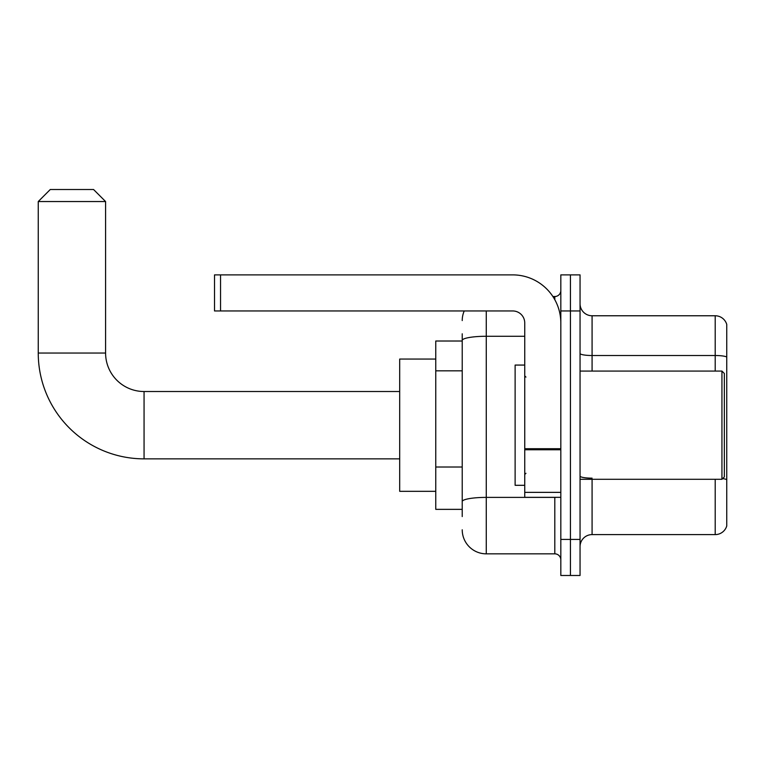 <?xml version="1.0" encoding="UTF-8"?>
<svg xmlns="http://www.w3.org/2000/svg" width="765" height="765" viewBox="0 0 765 765"><rect width="100%" height="100%" fill="white"/><g stroke="black" fill="none" stroke-linecap="round" stroke-linejoin="round"><path stroke-width="1.15" d="M462.223 363.614L462.223 333.798L462.223 341.018L435.763 341.018L435.763 509.356L462.223 509.356M462.223 516.566L462.223 333.798M486.272 310.953L486.272 553.841L554.807 553.841A6.015 6.015 0 0 1 560.822 559.856A6.015 6.015 0 0 0 554.807 553.841L554.807 497.327M560.822 539.411L560.822 575.49L570.441 575.49L570.441 539.411L570.441 575.49L580.052 575.49L580.052 539.411L570.441 539.411L570.441 310.953L570.441 539.411L560.822 539.411L560.822 310.953L570.441 310.953L570.441 274.884L570.441 310.953L580.052 310.953L580.052 539.411M580.052 310.953L580.052 274.884L560.822 274.884L560.822 310.953M552.894 296.524L554.807 296.524A6.015 6.015 0 0 0 560.822 290.518M462.223 505.751L462.223 474.233M462.223 320.573A24.05 24.05 0 0 1 464.231 310.953M486.272 553.841A24.05 24.05 0 0 1 462.223 529.791M580.052 546.631A12.02 12.02 0 0 1 592.081 534.601L715.208 534.601L715.208 479.292M726.75 324.427A12.02 12.02 0 0 0 715.208 315.763A12.02 12.02 0 0 1 726.75 324.427L726.75 525.947A12.02 12.02 0 0 1 715.208 534.601M726.75 357.016A12.02 2.085 180 0 0 715.208 355.515L715.208 315.763L592.081 315.763A12.02 12.02 0 0 1 580.052 303.743A12.02 12.02 0 0 0 592.081 315.763L592.081 371.073M399.693 458.857L144.059 458.857L144.059 391.517A38.48 38.48 0 0 1 105.589 353.038L105.589 201.539L38.25 201.539L50.27 189.51L93.56 189.51L105.589 201.539M144.059 458.857A105.809 105.809 0 0 1 38.25 353.038L38.25 201.539M399.693 391.517L144.059 391.517A38.48 38.48 0 0 1 105.589 353.038L38.25 353.038M435.763 359.053L399.693 359.053L399.693 491.321L435.763 491.321M560.822 497.327L524.742 497.327L524.742 448.711L560.822 448.711L560.822 322.983A48.099 48.099 0 0 0 512.722 274.884L220.54 274.884L220.54 310.953L512.722 310.953A12.02 12.02 0 0 1 524.742 322.983L524.742 448.711M220.54 310.953L214.525 310.953L214.525 274.884L220.54 274.884M721.94 371.073L724.35 373.483L724.35 476.891L721.94 479.292L721.94 371.073L580.052 371.073M524.742 365.068L515.122 365.068L515.122 485.306L524.742 485.306M462.223 370.824L435.763 370.824M462.223 467.013L435.763 467.013M556.891 497.327A6.015 1.042 0 0 1 554.807 497.393L486.272 497.393A24.05 4.179 180 0 0 462.223 501.572M462.223 340.444A24.05 4.179 180 0 1 486.272 336.275L524.742 336.275M554.807 299.698L554.807 296.524M592.081 479.292L592.081 534.601M715.208 371.073L715.208 355.515L592.081 355.515A12.02 2.085 -0 0 1 580.052 353.42M726.75 479.665A12.02 2.085 180 0 0 722.629 478.603M592.081 478.154A12.02 2.085 0 0 1 580.052 476.069M560.822 449.753L524.742 449.753M524.742 492.364L560.822 492.364M580.052 479.292L721.94 479.292M525.947 377.088L524.742 375.883M525.947 473.286L524.742 474.482"/></g></svg>
